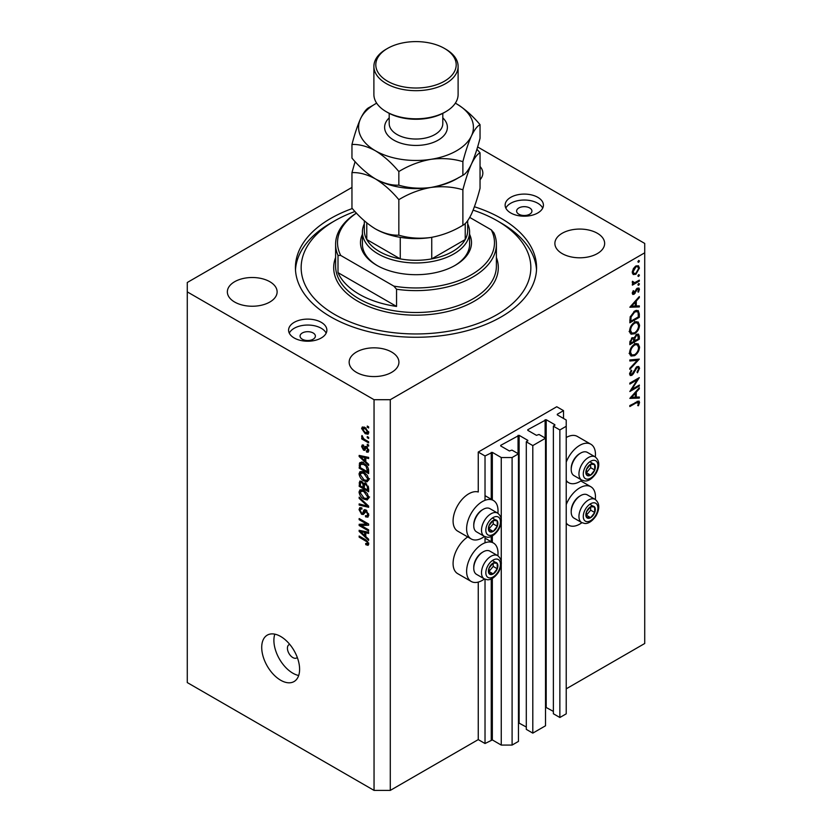 <?xml version="1.0" encoding="UTF-8"?>
<svg xmlns="http://www.w3.org/2000/svg" width="832" height="832" viewBox="0 0 832 832"><rect width="100%" height="100%" fill="white"/><g stroke="black" fill="none" stroke-linecap="round" stroke-linejoin="round"><path stroke-width="1.25" d="M563.524 410.644L556.754 406.744L478.254 452.057L485.025 455.967L492.336 452.369L501.259 457.527L512.096 457.527L518.45 453.856L511.961 450.102L509.382 450.965L500.718 445.962L500.718 445.338L519.126 435.334L527.79 440.336L526.302 441.823L532.802 445.578L545.522 438.225L539.022 434.481L536.453 435.334L527.79 430.342L527.79 429.718L546.198 419.713L554.861 424.715L553.374 426.192L559.863 429.946L566.228 426.275L566.228 420.025L557.294 414.866L557.294 414.242L563.524 410.644L563.524 418.465M557.294 414.242L557.294 414.866M553.374 426.192L553.374 713.752L559.863 717.496L566.228 713.825L566.228 426.275M559.863 717.496L559.863 429.946M545.522 707.138L553.374 711.402M527.79 429.718L527.79 430.342M526.302 441.823L526.302 729.373L532.802 733.127L545.522 725.785L545.522 438.225M532.802 733.127L532.802 445.578M518.45 722.769L526.302 727.033M500.718 445.338L500.718 445.962M351.957 187.418L187.273 282.495L187.273 682.573L374.046 790.4L390.281 790.4L478.254 739.606L485.025 743.517L492.336 739.918L501.259 745.077L512.096 745.077L518.45 741.406L518.45 453.856M512.096 745.077L512.096 457.527M501.259 745.077L501.259 564.522M501.259 561.579L501.259 522.018M501.259 519.074L501.259 457.527M485.025 743.517L485.025 579.207M485.025 542.818L485.025 536.702M485.025 500.313L485.025 455.967M478.254 739.606L478.254 582.088M484.474 536.442A22.204 12.823 -60 0 1 471.214 538.959L457.683 531.138A22.204 12.823 -60 0 1 453.086 520.978A22.204 12.823 -60 0 1 461.791 499.72A22.204 12.823 -60 0 1 478.254 491.993L478.254 452.057M467.73 536.942A22.204 12.823 120 0 0 453.086 563.482A22.204 12.823 120 0 0 457.683 573.654L471.214 581.464A22.204 12.823 120 0 0 484.474 578.947M497.869 555.745A22.204 12.823 120 0 0 498.014 553.176A22.204 12.823 120 0 0 493.418 543.005A22.204 12.823 120 0 0 476.31 548.954A22.204 12.823 120 0 0 466.617 571.303A22.204 12.823 120 0 0 471.214 581.464M471.214 538.959A22.204 12.823 -60 0 1 466.617 528.788A22.204 12.823 -60 0 1 476.31 506.449A22.204 12.823 -60 0 1 493.418 500.5A22.204 12.823 -60 0 1 498.014 510.661A22.204 12.823 -60 0 1 497.869 513.24M566.228 504.608A22.204 12.823 -60 0 1 590.866 486.751A22.204 12.823 -60 0 1 595.462 496.912A22.204 12.823 -60 0 1 595.306 499.491M595.306 456.976A22.204 12.823 120 0 0 595.462 454.407A22.204 12.823 120 0 0 590.866 444.236L577.325 436.426A22.204 12.823 120 0 0 566.228 437.528M590.866 444.236A22.204 12.823 120 0 0 566.228 462.093M289.754 644.394A7.654 4.42 -120 0 0 289.016 644.686A7.654 4.42 -120 0 0 287.425 648.19A7.654 4.42 -120 0 0 290.774 655.897A7.654 4.42 -120 0 0 296.67 657.946A7.654 4.42 -120 0 0 297.284 657.446M261.716 647.41A26.801 15.475 -120 0 0 273.406 674.378A26.801 15.475 -120 0 0 294.06 681.554A26.801 15.475 -120 0 0 299.603 669.282A26.801 15.475 -120 0 0 287.914 642.314A26.801 15.475 -120 0 0 267.259 635.138A26.801 15.475 -120 0 0 261.716 647.41M274.82 634.161A26.801 15.475 -120 0 0 273.894 640.37A26.801 15.475 -120 0 0 298.688 675.501M529.682 207.958A7.654 4.42 0 0 0 521.342 207.002A7.654 4.42 0 0 0 516.62 211.078A7.654 4.42 0 0 0 518.856 214.209A7.654 4.42 0 0 0 527.197 215.166A7.654 4.42 0 0 0 531.929 211.078A7.654 4.42 0 0 0 529.682 207.958M313.144 332.977A7.654 4.42 0 0 0 304.803 332.02A7.654 4.42 0 0 0 300.071 336.107A7.654 4.42 0 0 0 302.318 339.227A7.654 4.42 0 0 0 310.658 340.184A7.654 4.42 0 0 0 315.38 336.107A7.654 4.42 0 0 0 313.144 332.977M294.195 337.979A19.136 11.055 180 0 1 288.59 330.169A19.136 11.055 180 0 1 300.404 319.956A19.136 11.055 180 0 1 321.266 322.348A19.136 11.055 180 0 1 326.872 330.169A19.136 11.055 180 0 1 315.058 340.371A19.136 11.055 180 0 1 294.195 337.979M289.297 333.133A19.136 11.055 180 0 1 321.266 328.286A19.136 11.055 180 0 1 326.165 333.133M537.805 197.33A19.136 11.055 0 0 0 516.942 194.938A19.136 11.055 0 0 0 505.128 205.14A19.136 11.055 0 0 0 510.734 212.961A19.136 11.055 0 0 0 531.596 215.353A19.136 11.055 0 0 0 543.41 205.14A19.136 11.055 0 0 0 537.805 197.33M542.703 208.114A19.136 11.055 0 0 0 537.805 203.268A19.136 11.055 0 0 0 505.835 208.114M352.321 208.53A120.578 69.618 0 0 0 295.422 267.654A120.578 69.618 0 0 0 330.741 316.878A120.578 69.618 0 0 0 462.145 331.968A120.578 69.618 0 0 0 536.578 267.654A120.578 69.618 0 0 0 501.259 218.431A120.578 69.618 0 0 0 474.417 206.752M269.838 281.715A24.877 14.362 0 0 0 242.715 278.606A24.877 14.362 0 0 0 227.354 291.876A24.877 14.362 0 0 0 234.645 302.037A24.877 14.362 0 0 0 261.758 305.146A24.877 14.362 0 0 0 277.118 291.876A24.877 14.362 0 0 0 269.838 281.715M391.643 352.04A24.877 14.362 0 0 0 364.52 348.93A24.877 14.362 0 0 0 349.159 362.201A24.877 14.362 0 0 0 356.45 372.362A24.877 14.362 0 0 0 383.562 375.471A24.877 14.362 0 0 0 398.923 362.201A24.877 14.362 0 0 0 391.643 352.04M597.355 233.272A24.877 14.362 0 0 0 570.242 230.162A24.877 14.362 0 0 0 554.882 243.433A24.877 14.362 0 0 0 562.162 253.594A24.877 14.362 0 0 0 589.285 256.703A24.877 14.362 0 0 0 604.646 243.433A24.877 14.362 0 0 0 597.355 233.272M631.873 389.355L639.309 385.06L639.309 386.048L629.834 391.518L637.291 379.777L629.834 384.082L629.834 383.094L639.309 377.634L631.873 389.355L631.311 389.033M636.99 366.631L638.758 366.475L639.558 368.274L637.478 372.798L637 372.143L638.581 368.836L638.03 367.515L636.979 367.619L633.246 373.932L631.8 375.367L630.271 375.544L629.595 373.953L631.197 370.115L631.779 370.666L630.562 373.506L631.769 374.41L636.99 366.631M629.606 373.703L631.769 374.41M639.309 359.112L629.834 369.356L629.834 368.306L637.302 360.35L629.834 361.005L629.834 359.954L639.309 359.112M639.558 347.038C639.288 350.698 637.645 353.569 634.618 355.659L631.02 356.044L629.595 352.872C629.834 349.17 631.498 346.278 634.566 344.178L638.113 343.814L639.558 347.038L638.435 346.393M639.558 325.156C639.288 328.817 637.645 331.687 634.618 333.778L631.02 334.173L629.595 331.001C629.834 327.298 631.498 324.397 634.566 322.306L638.113 321.932L639.558 325.156L638.435 324.511M639.309 306.946L629.834 307.226L639.309 296.566L639.309 297.638L636.272 301.007L636.272 305.958L639.309 305.874L639.309 306.946L637.541 305.926M639.434 260.946L638.643 262.309L637.853 261.851L638.643 260.489L639.434 260.946M638.643 262.309L637.853 261.851L638.643 262.309M390.281 790.4L390.281 399.703L644.727 252.803L644.727 243.433L477.61 146.942M566.228 688.823L644.727 643.5L644.727 252.803M633.142 274.456L632.268 272.23L633.402 268.528L635.866 266.011L638.446 265.772L639.434 268.091L635.866 274.29L633.256 274.529M639.434 275.111L638.643 276.474L637.853 276.016L638.643 274.654L639.434 275.111M638.643 276.474L637.853 276.016L638.643 276.474M632.445 283.015L633.402 283.566L632.268 282.277L632.507 281.278L634.608 282.693L639.309 280.155L639.309 281.133L632.382 285.137L632.382 284.149L633.402 283.566L632.819 283.369M632.403 281.559L633.506 282.693L632.289 281.986M639.434 283.941L638.643 285.314L637.853 284.856L638.643 283.483L639.434 283.941M638.643 285.314L637.853 284.856L638.643 285.314M634.078 294.258L632.746 294.414L632.268 293.28L633.246 290.67L633.849 290.992L633.121 292.791L634.046 293.29L636.366 289.099L638.862 287.966L639.434 289.297L638.498 292.126L637.853 291.845L638.581 289.838L637.468 289.078L634.078 294.258L632.268 293.207M632.424 292.386L634.046 293.29M638.581 289.838L636.74 288.652M634.691 311.012L638.186 310.534L639.309 313.934L639.309 317.325L629.834 322.795L630.178 316.919L634.691 311.012M639.309 336.242L639.309 339.196L629.834 344.666L629.834 342.534L632.185 337.709L634.202 337.802L636.626 334.298L638.487 334.121L639.309 336.242L638.061 335.525M639.309 398.102L629.834 398.382L639.309 387.722L639.309 388.794L636.272 392.163L636.272 397.124L639.309 397.03L639.309 398.102L637.541 397.082M638.581 402.99L636.137 402.886L629.834 406.526L629.834 405.538L638.966 401.024L639.558 402.48L638.456 405.746L637.728 405.59L638.581 402.99L636.938 401.45M361.088 525.491L368.628 529.838L368.628 530.982L359.154 525.512L359.154 524.295L366.704 524.046L359.154 519.688L359.154 518.544L368.628 524.014L368.628 525.231L361.088 525.491L363.397 524.16M366.881 510.65L363.345 514.498L361.629 514.29L359.039 509.621L359.819 507.624L361.868 507.894L361.982 509.101L360.62 508.924L360.142 510.224L361.65 513.167L362.617 513.365L363.73 510.38L365.997 509.995L368.753 515.029L367.91 517.161L365.56 516.838L365.435 515.632L367.016 515.83L367.65 514.29L366.028 511.15L365.04 511.014L366.382 510.245M365.03 509.631L363.73 510.38L364.27 509.756M359.154 497.193L368.628 506.106L368.628 507.281L359.154 505.086L359.154 503.911L367.526 506.116L359.154 498.378L359.154 497.193M368.753 497.588L367.266 499.959L364.021 499.19C361.202 497.692 359.538 495.29 359.039 491.972L360.038 489.778L363.906 490.464L367.307 493.542L368.753 497.588M368.753 479.409L367.266 481.78L364.021 481.01C361.202 479.513 359.538 477.11 359.039 473.793L360.038 471.588L363.906 472.274L367.307 475.353L368.753 479.409M365.799 461.718L368.628 464.298L368.628 465.483L359.154 456.518L359.154 455.416L368.628 457.392L368.628 458.567L365.799 457.891L365.799 461.718M367.276 426.057L368.628 426.837L368.628 427.981L367.276 427.201L367.276 426.057M187.273 291.876L374.046 399.703L390.281 399.703M374.046 790.4L374.046 399.703M365.113 427.513L368.753 432.671L368.046 434.231L365.186 433.659L361.618 428.542L362.326 426.982L365.113 427.513M367.276 436.571L368.628 437.351L368.628 438.495L367.276 437.715L367.276 436.571M365.061 439.702L368.628 441.761L368.628 442.894L361.743 438.922L361.743 437.778L362.846 438.412L361.618 436.363L361.982 435.51L363.657 438.682L365.061 439.702M367.276 444.246L368.628 445.026L368.628 446.16L367.276 445.38L367.276 444.246M366.527 446.659L368.753 450.632L368.16 452.182L366.538 452.057L366.413 450.85L367.765 449.977L366.704 447.886L366.08 447.793L364.832 450.362L363.584 450.206L361.618 446.555L362.232 444.964L363.584 445.099L363.709 446.306L362.606 447.086L363.449 448.989L365.134 446.41L366.527 446.659L364.416 447.918M366.413 450.85L368.618 449.488M363.709 446.306L362.606 447.086M363.449 448.989L366.725 447.398L367.12 446.358M361.046 462.405L359.33 463.393C360.318 462.072 361.826 462.093 363.844 463.434C366.652 464.859 368.243 467.168 368.628 470.361L368.628 473.585L359.154 468.114L359.944 462.613M364.593 483.028L363.522 483.652L365.851 483.486L368.628 488.405L368.628 491.764L359.154 486.294L359.778 481.083L361.535 481.281L363.522 483.652L363.938 483.163M365.799 536.588L368.628 539.178L368.628 540.353L359.154 531.388L359.154 530.286L368.628 532.262L368.628 533.437L365.799 532.761L365.799 536.588M368.753 544.034L368.087 545.355L365.799 544.69L365.674 543.483L367.65 543.348L366.933 541.798L359.154 537.16L359.154 536.026L365.591 539.739L368.753 544.034M368.67 543.213L367.39 543.951L368.555 542.818M480.043 179.722A24.877 14.362 0 0 0 482.841 173.108A24.877 14.362 0 0 0 480.043 166.494M368.264 426.629L367.276 427.201M366.278 433.025L365.186 433.659M364.198 427.055L361.618 428.542M362.606 429.146L365.186 432.526L367.765 432.068L365.186 428.688L362.606 429.146L364.666 427.274M366.101 428.158L365.186 428.688M368.607 431.59L367.328 433.004L368.732 432.193M368.264 437.143L367.276 437.715M362.721 438.35L361.743 438.922M362.398 435.916L361.618 436.363M368.264 444.818L367.276 445.38M368.753 450.788L366.538 452.057M367.505 447.429L366.704 447.886M367.203 447.138L366.08 447.793M365.56 449.072L363.584 450.206M363.615 445.401L361.618 446.555M366.153 447.429L366.725 447.398L366.153 447.429M360.568 455.707L359.154 456.518M367.193 457.09L365.799 457.891M361.941 458.078L364.697 460.699L364.697 457.631L360.142 456.539L361.941 458.078M365.799 460.065L364.697 460.699M361.306 455.863L360.142 456.539M366.038 456.851L364.697 457.631M360.266 467.47L359.154 468.114M361.868 463.466L362.034 461.833M360.266 467.615L367.526 471.806L366.142 466.326L363.834 464.558L360.454 464.256L360.266 467.615M368.628 471.172L367.526 471.806M363.532 462.301L360.454 464.256M364.77 464.017L363.834 464.558M366.891 465.899L366.142 466.326M368.555 469.258L367.526 469.851M368.68 480.23L367.702 479.929M365.092 480.386L364.021 481.01M361.743 472.316L359.039 473.793M361.743 472.222L361.816 471.411M363.095 471.848L360.142 474.417L364.031 479.877L366.891 480.397L367.65 478.774L363.875 473.398L360.89 472.805L363.594 471.245M364.811 472.857L363.875 473.398M368.628 478.213L367.65 478.774M360.266 485.659L359.154 486.294M365.799 483.87L365.716 482.695M360.266 485.805L363.095 487.438L363.002 484.255L361.691 482.508L360.63 482.331L360.266 485.805M364.198 486.793L363.095 487.438M362.502 482.04L361.691 482.508M364.998 483.101L363.002 484.255M364.198 488.072L367.526 489.996L367.401 486.564L365.862 484.63L364.634 484.442L364.198 488.072M368.628 489.351L367.526 489.996M366.735 484.12L365.862 484.63M368.222 486.096L367.401 486.564M368.534 487.157L367.526 487.739M368.68 498.41L367.702 498.118M365.092 498.576L364.021 499.19M361.743 490.495L359.039 491.972M361.743 490.412L361.816 489.601M363.095 490.038L360.142 492.606L364.031 498.066L366.891 498.576L367.65 496.964L363.875 491.577L360.89 490.984L363.594 489.424M364.811 491.036L363.875 491.577M368.628 496.402L367.65 496.964M360.558 504.275L359.154 505.086M368.212 505.721L367.526 506.116M359.934 497.921L359.154 498.378M368.732 515.518L365.56 516.838M368.618 513.729L367.65 514.29M364.25 512.782L361.629 514.29M361.743 508.269L359.039 509.621M364.374 512.356L362.617 513.365M362.814 524.493L362.294 524.191M361.379 524.222L359.154 525.512M367.692 523.474L366.704 524.046M360.142 519.116L359.154 519.688M368.212 523.775L367.11 523.817M360.568 530.577L359.154 531.388M367.193 531.96L365.799 532.761M361.941 532.948L364.697 535.569L364.697 532.501L360.142 531.409L361.941 532.948M365.799 534.934L364.697 535.569M361.306 530.733L360.142 531.409M366.038 531.721L364.697 532.501M366.985 544.003L365.799 544.69M367.692 541.351L366.933 541.798M360.142 536.588L359.154 537.16M566.228 480.47A22.204 12.823 120 0 0 568.662 482.695A22.204 12.823 120 0 0 581.922 480.178M581.922 522.683A22.204 12.823 -60 0 1 568.662 525.2A22.204 12.823 -60 0 1 566.228 522.974M638.394 267.488L639.434 268.091M634.816 273.686L635.866 274.29M632.861 272.886L632.341 273.104M635.877 266.989L633.121 271.742L633.922 273.499L635.877 273.302L638.581 268.59L637.811 266.791L635.097 266.542M632.341 271.294L633.121 271.742M638.456 280.644L639.309 281.133M637.406 288.132L639.434 289.297M637.894 291.782L638.498 292.126M636.189 289.37L636.802 289.723M635.44 290.971L636.095 291.346M634.494 292.895L635.149 293.27M638.674 297.263L639.309 297.638M635.638 300.643L636.272 301.007M635.336 305.417L636.272 305.958M635.305 302.078L631.686 306.103L635.305 305.989L635.305 302.078L634.67 301.714M631.051 305.739L631.686 306.103M638.342 316.763L639.309 317.325M636.397 310.315L636.542 311.168M630.812 321.246L638.342 316.898L638.102 312.655L637.322 311.615L634.691 312L631.072 316.961L630.812 321.246L629.834 320.684M630.292 316.514L631.072 316.961M633.89 311.532L634.691 312M633.662 333.226L634.618 333.778M631.01 332.644L629.949 332.904M636.49 321.61L636.782 322.629M634.566 323.284C632.102 325.01 630.76 327.382 630.562 330.387L631.79 333.102L634.608 332.8C637.062 331.084 638.394 328.734 638.581 325.759L637.364 322.962L633.776 322.826M629.668 329.867L630.562 330.387M638.342 338.645L639.309 339.196M630.812 341.796L630.812 343.127L633.849 341.38L633.266 338.572L632.206 338.676L630.812 341.796L629.918 341.276M629.834 342.566L630.812 343.127M631.457 338.25L632.206 338.676M634.816 340.163L634.816 340.818L638.342 338.78L637.738 335.192L636.626 335.286L634.93 338.052L634.816 340.163L633.786 339.57M633.838 340.246L634.816 340.818M634.244 337.657L634.93 338.052M635.877 334.849L636.626 335.286M633.662 355.108L634.618 355.659M631.01 354.526L629.949 354.786M636.49 343.491L636.782 344.51M634.566 345.166C632.102 346.892 630.76 349.263 630.562 352.269L631.79 354.983L634.608 354.682C637.062 352.955 638.394 350.615 638.581 347.641L637.364 344.843L633.776 344.708M629.668 351.749L630.562 352.269M635.721 359.434L637.302 360.35M636.844 366.829L639.558 368.274M636.251 367.203L636.979 367.619M635.43 368.191L636.043 368.545M632.632 373.568L633.246 373.932M629.595 374.098L631.8 375.367M631.093 370.261L631.779 370.666M629.71 373.006L630.562 373.506M638.456 385.549L639.309 386.048M636.438 379.288L637.291 379.777M638.674 388.43L639.309 388.794M635.638 391.799L636.272 392.163M635.305 396.562L636.272 397.124M635.305 393.245L631.686 397.259L635.305 397.155L635.305 393.245L634.67 392.881M631.051 396.895L631.686 397.259M637.385 401.232L639.558 402.48M637.822 405.382L638.456 405.746M592.904 506.116A6.698 3.869 120 0 0 590.522 506.792A6.698 3.869 120 0 0 586.456 511.94A6.698 3.869 120 0 0 586.518 517.369A6.698 3.869 120 0 0 590.647 517.66A6.698 3.869 120 0 0 594.724 512.512A6.698 3.869 120 0 0 594.662 507.083A6.698 3.869 120 0 0 592.904 506.116M592.415 506.834L590.522 506.792L586.456 511.94L586.518 517.369L590.647 517.66L594.724 512.512L594.662 507.083L592.415 506.834M571.21 511.982L571.21 510.91A12.095 6.989 -60 0 1 579.758 496.101L580.684 495.57A13.395 7.738 120 0 0 571.21 511.982A13.395 7.738 120 0 0 573.986 518.107L581.724 522.579A13.395 7.738 -60 0 1 580.871 508.737A13.395 7.738 -60 0 1 593.05 498.763A13.395 7.738 -60 0 1 595.119 499.377L587.382 494.905A13.395 7.738 120 0 0 585.312 494.291A13.395 7.738 120 0 0 580.684 495.57M586.331 515.299L590.658 510.172L590.626 506.792M586.591 515.32L590.647 517.66M590.658 510.172L594.724 512.512M590.595 504.733L594.662 507.083M495.456 562.38A6.698 3.869 120 0 0 493.085 563.056A6.698 3.869 120 0 0 489.008 568.204A6.698 3.869 120 0 0 489.07 573.633A6.698 3.869 120 0 0 493.21 573.924A6.698 3.869 120 0 0 497.276 568.776A6.698 3.869 120 0 0 497.214 563.337A6.698 3.869 120 0 0 495.456 562.38M494.967 563.087L493.085 563.056L489.008 568.204L489.07 573.633L493.21 573.924L497.276 568.776L497.214 563.337L494.967 563.087M473.762 568.235L473.762 567.174A12.095 6.989 -60 0 1 482.321 552.354L483.236 551.824A13.395 7.738 120 0 0 473.762 568.235A13.395 7.738 120 0 0 476.538 574.371L484.276 578.843A13.395 7.738 -60 0 1 483.423 564.99A13.395 7.738 -60 0 1 495.612 555.017A13.395 7.738 -60 0 1 497.682 555.63L489.934 551.169A13.395 7.738 120 0 0 487.864 550.545A13.395 7.738 120 0 0 483.236 551.824M488.883 571.563L493.22 566.426L493.178 563.046M489.143 571.574L493.21 573.924M493.22 566.426L497.276 568.776M493.158 560.997L497.214 563.337M495.456 519.875A6.698 3.869 120 0 0 493.085 520.541A6.698 3.869 120 0 0 489.008 525.689A6.698 3.869 120 0 0 489.07 531.128A6.698 3.869 120 0 0 493.21 531.409A6.698 3.869 120 0 0 497.276 526.271A6.698 3.869 120 0 0 497.214 520.832A6.698 3.869 120 0 0 495.456 519.875M494.967 520.582L493.085 520.541L489.008 525.689L489.07 531.128L493.21 531.409L497.276 526.271L497.214 520.832L494.967 520.582M473.762 525.73L473.762 524.67A12.095 6.989 -60 0 1 482.321 509.85L483.236 509.319A13.395 7.738 120 0 0 473.762 525.73A13.395 7.738 120 0 0 476.538 531.866L484.276 536.328A13.395 7.738 -60 0 1 483.423 522.486A13.395 7.738 -60 0 1 495.612 512.512A13.395 7.738 -60 0 1 497.682 513.126L489.934 508.654A13.395 7.738 120 0 0 487.864 508.04A13.395 7.738 120 0 0 483.236 509.319M488.883 529.048L493.22 523.921L493.178 520.541M489.143 529.069L493.21 531.409M493.22 523.921L497.276 526.271M493.158 518.492L497.214 520.832M592.904 463.611A6.698 3.869 120 0 0 590.522 464.287A6.698 3.869 120 0 0 586.456 469.435A6.698 3.869 120 0 0 586.518 474.864A6.698 3.869 120 0 0 590.647 475.155A6.698 3.869 120 0 0 594.724 470.007A6.698 3.869 120 0 0 594.662 464.578A6.698 3.869 120 0 0 592.904 463.611M592.415 464.329L590.522 464.287L586.456 469.435L586.518 474.864L590.647 475.155L594.724 470.007L594.662 464.578L592.415 464.329M571.21 469.466L571.21 468.406A12.095 6.989 -60 0 1 579.758 453.596L580.684 453.066A13.395 7.738 120 0 0 571.21 469.466A13.395 7.738 120 0 0 573.986 475.602L581.724 480.074A13.395 7.738 -60 0 1 580.871 466.232A13.395 7.738 -60 0 1 593.05 456.248A13.395 7.738 -60 0 1 595.119 456.862L587.382 452.4A13.395 7.738 120 0 0 585.312 451.786A13.395 7.738 120 0 0 580.684 453.066M586.331 472.794L590.658 467.667L590.626 464.287M586.591 472.805L590.647 475.155M590.658 467.667L594.724 470.007M590.595 462.228L594.662 464.578M469.591 234.302A55.505 32.042 180 0 1 455.25 265.304A55.505 32.042 180 0 1 376.75 265.314A55.505 32.042 180 0 1 376.75 265.304A55.505 32.042 180 0 1 362.409 234.302M467.678 223.829A53.591 30.94 180 0 1 469.591 232.024A53.591 30.94 180 0 1 436.509 260.603A53.591 30.94 180 0 1 378.102 253.906A53.591 30.94 180 0 1 362.409 232.024L362.409 244.213A53.591 30.94 0 0 0 377.437 265.699M354.962 211.494A114.837 66.3 0 0 0 334.797 220.771A114.837 66.3 0 0 0 334.797 314.538A114.837 66.3 0 0 0 497.203 314.538A114.837 66.3 0 0 0 497.203 220.771L501.259 223.111A120.578 69.618 180 0 1 501.27 223.111A120.578 69.618 180 0 1 536.515 269.994M359.154 294.216A80.392 46.415 0 0 0 396.552 306.436L338 272.626A80.392 46.415 0 0 0 359.154 294.216M396.552 289.245L393.838 286.114A78.478 45.302 0 0 0 471.494 274.685A78.478 45.302 0 0 0 491.275 229.85L494 232.991A80.392 46.415 180 0 1 496.392 244.213A80.392 46.415 180 0 1 396.552 289.245L396.552 306.436M338 272.626L338 255.434A80.392 46.415 180 0 1 335.608 244.213A80.392 46.415 180 0 1 356.408 213.065M491.275 229.85L469.747 217.422M356.47 213.127A78.478 45.302 0 0 0 340.725 255.445L338 255.434M393.838 286.114L340.725 255.445M295.485 269.994A120.578 69.618 180 0 1 330.73 223.111L334.797 220.771M501.27 223.111L497.203 220.771A114.837 66.3 0 0 0 473.138 210.142M454.563 265.699A53.591 30.94 0 0 0 469.591 244.213L469.591 232.024M364.322 220.792L364.322 230.464A51.678 29.838 0 0 0 366.777 239.543A51.678 29.838 0 0 0 379.454 251.555A51.678 29.838 0 0 0 400.254 258.877A51.678 29.838 0 0 0 431.746 258.877A51.678 29.838 0 0 0 465.223 239.543A51.678 29.838 0 0 0 467.678 230.464L467.678 220.698M366.777 222.872L366.777 239.543L400.254 258.877L400.254 237.338M362.409 232.024A53.591 30.94 180 0 1 364.322 223.829M431.746 237.338L431.746 258.877L465.223 239.543L465.223 223.517M445.775 111.686L444.423 112.466A40.196 23.202 180 0 1 387.577 112.466L386.225 111.686A42.11 24.315 0 0 0 445.775 111.686A42.11 24.315 0 0 0 458.11 94.494L458.11 66.373A42.11 24.315 180 0 1 432.11 88.826A42.11 24.315 180 0 1 386.225 83.554A42.11 24.315 180 0 1 373.89 66.373A42.11 24.315 180 0 1 386.225 49.182L387.577 48.402A40.196 23.202 0 0 0 387.577 81.214A40.196 23.202 0 0 0 444.423 81.214A40.196 23.202 0 0 0 444.423 48.402L445.775 49.182A42.11 24.315 180 0 1 458.11 66.373M462.883 225.274C452.91 231.348 442.239 235.414 430.862 237.474C419.619 238.94 408.938 238.17 398.84 235.175C391.487 235.477 383.666 233.386 375.398 228.894C367.12 223.829 359.299 216.902 351.957 208.114L351.957 172.609C359.31 172.307 367.13 174.398 375.398 178.89C383.677 183.955 391.498 190.882 398.84 199.67C408.814 193.596 419.484 189.53 430.862 187.47C442.104 186.004 452.785 186.774 462.883 189.769L462.883 225.274C465.587 223.995 468.447 220.251 471.463 214.032C474.51 207.168 477.37 198.588 480.043 188.292L480.043 152.797L476.902 149.261M398.84 199.67L398.84 235.175M462.883 189.769C465.556 179.473 468.416 170.893 471.463 164.029C474.479 157.81 477.339 154.066 480.043 152.797M355.098 161.637L351.957 172.609M374.993 178.651A57.418 33.155 0 0 0 375.398 178.89A57.418 33.155 0 0 0 430.862 187.47A57.418 33.155 0 0 0 458.9 177.476M375.398 228.894A57.418 33.155 0 0 0 430.862 237.474M376.657 103.168A57.418 33.155 0 0 0 360.537 118.737A57.418 33.155 0 0 0 375.398 150.758C383.687 155.834 391.498 162.76 398.84 171.548C408.814 165.464 419.484 161.398 430.862 159.338C442.104 157.872 452.785 158.642 462.883 161.637C465.556 151.351 468.416 142.771 471.463 135.897C474.479 129.678 477.339 125.934 480.043 124.665L480.043 138.289C477.37 148.574 474.51 157.154 471.463 164.029C468.447 170.248 465.587 173.992 462.883 175.261C452.91 181.334 442.239 185.401 430.862 187.47C419.619 188.926 408.938 188.167 398.84 185.172C391.477 185.474 383.666 183.373 375.398 178.89C367.11 173.815 359.299 166.878 351.957 158.101L351.957 144.477C359.32 144.175 367.13 146.276 375.398 150.758A57.418 33.155 0 0 0 430.862 159.338A57.418 33.155 0 0 0 471.463 135.897A57.418 33.155 0 0 0 456.602 103.875A57.418 33.155 0 0 0 455.343 103.168M373.1 105.279L369.117 107.505C366.444 108.722 363.584 112.466 360.537 118.737C357.521 125.507 354.661 134.087 351.957 144.477M480.043 124.665C472.68 115.866 464.87 108.94 456.602 103.875M462.883 161.637L462.883 175.261M398.84 171.548L398.84 185.172M373.89 66.373L373.89 94.494A42.11 24.315 0 0 0 386.225 111.686L387.577 112.466M445.775 49.182L444.423 48.402A40.196 23.202 0 0 0 387.577 48.402M554.861 425.339L554.861 424.715M546.198 707.262L546.198 419.713M545.116 437.996L545.116 419.713M527.79 440.96L527.79 440.336M519.126 722.894L519.126 435.334M518.045 453.627L518.045 435.334M492.336 739.918L492.336 578.427M492.336 542.381L492.336 535.922M492.336 499.876L492.336 452.369M491.244 739.918L491.244 578.958M491.244 541.757L491.244 536.453M491.244 499.252L491.244 452.369M363.386 456.29L362.086 457.038M360.443 464.287L359.154 465.026M361.743 481.416L359.154 482.903M364.406 484.671L363.095 485.43M366.766 504.348L366.028 504.774M365.955 510.432L363.241 511.992M363.386 531.17L362.086 531.908M366.59 540.384L365.664 540.914M638.227 313.31L639.309 313.934M629.845 319.925L630.812 320.476M633.911 371.03L634.535 371.394M635.284 402.386L636.137 402.886M594.162 502.798A10.338 5.97 120 0 0 584.21 511.784A10.338 5.97 120 0 0 587.018 521.654A10.338 5.97 120 0 0 596.96 512.668A10.338 5.97 120 0 0 594.162 502.798M496.714 559.062A10.338 5.97 120 0 0 486.772 568.048A10.338 5.97 120 0 0 489.57 577.907A10.338 5.97 120 0 0 499.522 568.932A10.338 5.97 120 0 0 496.714 559.062M496.714 516.558A10.338 5.97 120 0 0 486.772 525.533A10.338 5.97 120 0 0 489.57 535.402A10.338 5.97 120 0 0 499.522 526.427A10.338 5.97 120 0 0 496.714 516.558M594.162 460.294A10.338 5.97 120 0 0 584.21 469.279A10.338 5.97 120 0 0 587.018 479.149A10.338 5.97 120 0 0 596.96 470.163A10.338 5.97 120 0 0 594.162 460.294M335.608 244.213L335.608 266.094A80.392 46.415 0 0 0 359.154 298.906A80.392 46.415 0 0 0 446.763 308.974A80.392 46.415 0 0 0 496.392 266.094L496.392 244.213M496.392 257.462A82.306 47.518 180 0 1 455.51 309.338A82.306 47.518 180 0 1 357.802 301.257A82.306 47.518 180 0 1 335.608 257.462M442.801 117.874A31.387 18.127 180 0 1 435.406 141.554A31.387 18.127 180 0 1 393.806 140.13A31.387 18.127 180 0 1 389.199 117.874M389.199 113.36L389.199 123.562A26.801 15.475 0 0 0 397.051 134.503A26.801 15.475 0 0 0 426.254 137.862A26.801 15.475 0 0 0 442.801 123.562L442.801 113.36M580.819 480.948L590.866 486.751M367.401 450.944L368.732 450.174M362.908 446.233L363.657 445.806M363.906 449.051L366.621 447.491M366.891 480.397L369.606 478.837M360.63 482.331L361.962 481.562M364.634 484.442L366.059 483.61M366.891 498.576L369.606 497.016M367.016 515.83L368.753 514.831M360.62 508.924L361.899 508.186M566.228 481.291L568.662 482.695M566.228 523.796L568.662 525.2M485.025 495.654L493.418 500.5M485.025 538.158L493.418 543.005M637.811 266.791L636.178 265.855M633.922 273.499L632.278 272.553M633.37 293.342L632.33 292.739M638.217 289.016L637.073 288.35M637.322 311.615L635.544 310.586M637.364 322.962L634.65 321.402M631.79 333.102L629.086 331.542M633.266 338.572L631.987 337.834M637.738 335.192L636.418 334.433M637.364 344.843L634.65 343.283M631.79 354.983L629.086 353.413M638.03 367.515L636.75 366.777M581.724 522.579L584.636 523.453C586.362 523.744 591.032 523.297 596.19 515.59C599.966 508.414 599.612 503.006 595.119 499.377M484.276 578.843L487.198 579.717C488.914 580.008 493.594 579.561 498.742 571.844C502.518 564.668 502.164 559.27 497.682 555.63M484.276 536.328L487.198 537.212C488.914 537.493 493.594 537.046 498.742 529.339C502.518 522.163 502.164 516.755 497.682 513.126M581.724 480.074L584.636 480.948C586.362 481.239 591.032 480.792 596.19 473.075C599.966 465.899 599.612 460.502 595.119 456.862"/></g></svg>
